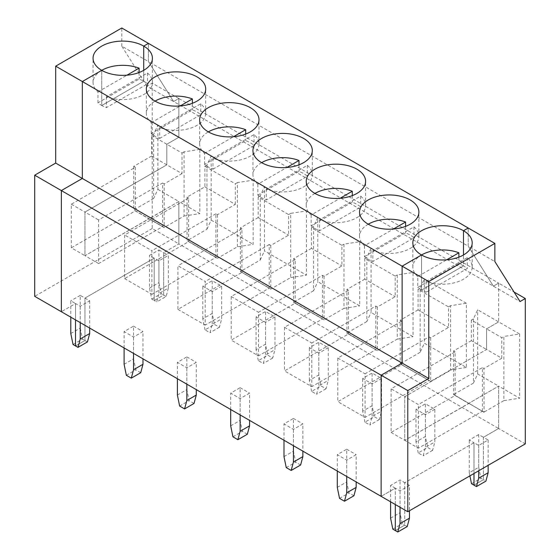 <?xml version="1.0" encoding="UTF-8"?>
<svg xmlns="http://www.w3.org/2000/svg" width="560" height="560" viewBox="0 0 560 560"><rect width="100%" height="100%" fill="white"/><g stroke="black" fill="none" stroke-linecap="round" stroke-linejoin="round"><path stroke-width="0.42" stroke-dasharray="2.8 2.1" d="M482.384 411.243L482.384 367.633L418.383 404.579L404.747 396.704L404.747 440.321L418.383 448.196L482.384 411.243L453.635 394.527L484.057 412.216L483.959 368.543L482.384 367.633M483.959 412.272L468.846 403.312L484.057 412.216M455.105 395.493L455.105 351.883L391.104 388.829L391.104 432.446L455.105 395.493L468.741 403.368L404.747 440.321L404.747 396.704L486.577 349.461L501.788 358.239L483.959 368.543M73.045 344.519L82.488 339.066L84.959 340.494L75.523 345.947L84.959 340.494L84.959 298.095L154.203 258.118L154.203 300.517L163.646 295.064L163.646 252.665L178.864 243.88L498.645 428.505L498.645 386.106L468.846 403.312L498.645 386.106L519.624 398.223L503.86 400.659L503.86 336.455L519.624 334.012L477.659 309.785L473.438 318.885L473.438 383.096L477.659 373.989L498.645 386.106L498.645 428.505L483.434 437.29L483.434 479.689L473.991 485.142L483.434 479.689L485.905 481.117M469.91 475.867L469.266 472.724L478.709 467.271L478.709 434.567L483.434 437.29L498.645 428.505L525.294 443.891M409.465 485.443L400.022 490.896L395.304 488.173L381.136 496.349L395.304 488.173L390.579 485.443L400.022 479.997L409.465 485.443L409.465 510.762M478.709 467.271L480.956 478.268L483.434 479.689L483.434 437.29L488.152 440.013L478.709 445.466L473.991 442.743L404.747 482.72L404.747 525.119L407.218 526.547M400.022 490.896L400.022 507.255M395.304 504.525L395.304 488.173L395.304 504.525M478.709 434.567L469.266 440.013L473.991 442.743L473.991 473.515L473.991 442.743L404.747 482.72L404.747 525.119L395.304 530.572L404.747 525.119L402.269 523.691L400.022 512.701L400.022 479.997M478.709 445.466L478.709 470.785M488.152 440.013L488.152 465.339M153.657 134.26L153.657 198.471L157.878 189.364L157.878 125.16L153.657 134.26L151.585 135.457L151.585 156.051L133.749 166.348L135.324 167.258L71.323 204.204L71.323 247.821L84.959 255.696L84.959 212.079L166.796 164.836L166.796 144.242L178.864 137.277L178.864 98.504L152.215 83.125L146.965 86.149L173.614 101.535L178.864 98.504L498.645 283.129L493.395 286.16L468.216 246.183L468.216 228.011L468.216 246.183L494.865 261.569M146.965 86.149L121.786 46.172L148.435 61.558L173.614 101.535L520.044 301.546M151.585 135.457L166.796 144.242L178.864 137.277L178.864 98.504L173.614 101.535L148.435 61.558L148.435 43.386L148.435 61.558L468.216 246.183L493.395 286.16L498.645 283.129L498.645 321.902L498.645 283.129L514.052 292.026M426.153 281.372L467.271 257.635A29.673 17.129 180 0 1 472.192 267.078A29.673 17.129 180 0 1 456.568 282.17A29.673 17.129 180 0 1 426.153 281.372L426.153 292.278A29.673 17.129 180 0 1 421.533 290.094L463.498 265.867A29.673 17.129 180 0 1 467.271 268.534L426.153 292.278M467.271 257.635L467.271 268.534M417.76 276.528A29.673 17.129 180 0 1 412.839 267.078A29.673 17.129 180 0 1 421.533 254.968L421.533 290.094L463.498 265.867L463.498 254.968L463.498 265.867A29.673 17.129 180 0 0 458.878 263.69L417.76 287.427L417.76 276.528L446.712 259.812M473.438 318.885L471.366 320.082L486.577 328.867L498.645 321.902L486.577 328.867L501.788 337.645L503.86 336.455M418.383 448.196L418.383 404.579M503.86 400.659L484.057 412.09M519.624 334.012L519.624 398.223M501.788 358.239L501.788 337.645M471.366 320.082L471.366 340.676L486.577 349.461L486.577 328.867L486.577 349.461L404.747 396.704L391.104 388.829M70.798 333.529L80.241 328.076L80.241 295.372L89.684 300.818L80.241 306.271L75.523 303.548L61.355 311.724L75.523 303.548L75.523 319.9L75.523 303.548L70.798 300.818L70.798 317.177M80.241 295.372L70.798 300.818M152.215 83.125L152.215 228.501L178.864 243.88L178.864 201.481L199.843 213.598L199.843 149.387L157.878 125.16M199.843 149.387L184.079 151.83L184.079 216.034L164.276 227.465L149.065 218.687L178.864 201.481L157.878 189.364M153.657 198.471L133.854 209.902L162.603 226.618L98.602 263.571L98.602 219.954L162.603 183.008L162.603 226.618M98.602 263.571L84.959 255.696L148.96 218.743L135.324 210.868L71.323 247.821M143.717 70.343L143.717 81.242L101.752 105.476A29.673 17.129 180 0 1 97.979 102.802L139.097 79.065A29.673 17.129 180 0 1 143.717 81.242A29.673 17.129 180 0 1 147.49 83.909L106.372 107.653A29.673 17.129 180 0 1 101.752 105.476L101.752 70.343L101.752 105.476L143.717 81.242L143.717 70.343M151.585 156.051L182.007 173.621L182.007 153.02L166.796 144.242L166.796 164.836L84.959 212.079L98.602 219.954M71.323 204.204L84.959 212.079L84.959 255.696L148.96 218.869L133.854 210.021L164.276 227.591L148.96 218.869L178.864 201.481L178.864 243.88L163.646 252.665L168.371 255.395L168.371 288.099L158.928 293.552L156.681 301.945L166.124 296.492L168.371 288.099M135.324 167.258L135.324 210.868M133.749 166.348L133.749 210.084M152.215 228.501L34.706 296.338M158.928 249.942L163.646 252.665L163.646 295.064L161.175 293.643L158.928 282.653L158.928 249.942L149.485 255.395L154.203 258.118L154.203 300.517L156.681 301.945M80.241 328.076L82.488 339.066M121.786 46.172L121.786 28M166.124 296.492L163.646 295.064L154.203 300.517L151.732 299.089L149.485 288.099L149.485 255.395M149.485 288.099L158.928 282.653M151.732 299.089L161.175 293.643M139.097 72.52L139.097 79.065M97.979 102.802L97.979 91.903A29.673 17.129 180 0 1 93.058 82.453A29.673 17.129 180 0 1 101.752 70.343M97.979 91.903L126.931 75.187M124.096 364.301L133.539 358.848L133.539 326.137L124.096 331.59L133.539 337.043L142.982 331.59L142.982 358.848M133.539 326.137L142.982 331.59M87.437 341.922L84.959 340.494L84.959 298.095L154.203 258.118L158.928 260.841L168.371 255.395M221.669 286.16L212.226 291.613L202.783 286.16L212.226 280.714L221.669 286.16L221.669 318.871L212.226 324.324L209.979 332.717L205.03 329.861L214.473 324.408L219.415 327.264L221.669 318.871M177.394 395.073L186.837 389.62L186.837 356.909L177.394 362.362L186.837 367.815L196.28 362.362L196.28 389.62M186.837 356.909L196.28 362.362M274.967 316.932L265.524 322.385L256.081 316.932L265.524 311.479L274.967 316.932L274.967 349.643L265.524 355.096L263.27 363.489L258.328 360.633L267.771 355.18L272.713 358.036L274.967 349.643M230.692 425.845L240.135 420.392L240.135 387.681L230.692 393.134L240.135 398.587L249.578 393.134L249.578 420.392M240.135 387.681L249.578 393.134M328.258 347.704L318.822 353.157L309.379 347.704L318.822 342.251L328.258 347.704L328.258 380.415L318.822 385.868L316.568 394.261L311.626 391.405L321.069 385.952L326.011 388.808L328.258 380.415M283.99 456.617L293.426 451.164L293.426 418.453L283.99 423.906L293.426 429.359L302.869 423.906L302.869 451.164M293.426 418.453L302.869 423.906M381.556 378.476L372.113 383.929L362.67 378.476L372.113 373.023L381.556 378.476L381.556 411.187L372.113 416.633L369.866 425.026L364.924 422.177L374.367 416.724L379.309 419.58L381.556 411.187M337.281 487.382L346.724 481.936L346.724 449.225L337.281 454.678L346.724 460.124L356.167 454.678L356.167 481.929M346.724 449.225L356.167 454.678M434.854 409.248L425.411 414.694L415.968 409.248L425.411 403.795L434.854 409.248L434.854 441.952L425.411 447.405L423.164 455.798L418.222 452.942L427.665 447.496L432.607 450.345L434.854 441.952M212.226 291.613L212.226 324.324M247.324 434.238L242.382 431.382L240.135 420.392M237.377 246.806L237.377 182.595L253.141 180.159L253.141 244.37L237.377 246.806L217.574 258.237L187.152 240.674L217.469 258.419L187.152 240.793M140.728 372.694L135.786 369.838L133.539 358.848M126.343 375.291L135.786 369.838M147.49 73.01A29.673 17.129 180 0 1 152.404 82.453A29.673 17.129 180 0 1 136.787 97.545A29.673 17.129 180 0 1 106.372 96.747L147.49 73.01L147.49 83.909M205.03 329.861L202.783 318.871L212.226 313.418L214.473 324.408M212.226 313.418L212.226 280.714M158.928 260.841L158.928 293.552M184.079 151.83L182.007 153.02M202.783 318.871L202.783 286.16M80.241 306.271L80.241 322.63M182.007 173.621L164.171 183.918L164.171 227.647M164.171 183.918L162.603 183.008M89.684 300.818L89.684 328.076M106.372 96.747L106.372 107.653M159.663 127.519L200.788 103.782A29.673 17.129 180 0 1 205.702 113.225A29.673 17.129 180 0 1 190.085 128.317A29.673 17.129 180 0 1 159.663 127.519L159.663 138.418A29.673 17.129 180 0 1 151.27 133.574L192.388 109.837A29.673 17.129 180 0 1 197.015 112.014A29.673 17.129 180 0 1 200.788 114.681L159.663 138.418M200.788 103.782L200.788 114.681M192.388 103.292L192.388 109.837M151.27 133.574L151.27 122.675A29.673 17.129 180 0 1 146.356 113.225A29.673 17.129 180 0 1 155.043 101.108M188.622 241.64L188.622 198.03L124.621 234.976L124.621 278.593L188.622 241.64L215.894 257.39L151.9 294.336L151.9 250.726L124.621 234.976M206.948 229.243L211.176 220.136L211.176 155.932L206.948 165.032L206.948 229.243L187.152 240.674M206.948 165.032L204.883 166.229L204.883 186.823L187.047 197.12L187.047 240.856M253.141 180.159L211.176 155.932M237.377 182.595L235.305 183.792L204.883 166.229M124.621 278.593L151.9 294.336M204.883 186.823L235.305 204.386L217.469 214.683L215.894 213.78L215.894 257.39M217.469 214.683L217.469 258.419M188.622 198.03L187.047 197.12M124.096 347.949L124.096 331.59M211.176 220.136L253.141 244.37M477.659 373.989L477.659 309.785M240.45 271.446L270.872 289.009L290.675 277.578L290.675 213.367L306.439 210.931L306.439 275.135L264.474 250.908L264.474 186.704L260.246 195.804L260.246 260.008L240.45 271.565L270.872 289.128L240.45 271.565M306.439 210.931L264.474 186.704M313.544 290.78L293.741 302.211L324.17 319.781L343.973 308.35L343.973 244.139L359.737 241.703L359.737 305.907L317.772 281.68L317.772 217.469L313.544 226.576L313.544 290.78L317.772 281.68M359.737 241.703L317.772 217.469M366.842 321.552L347.039 332.983L377.468 350.553L397.271 339.115L397.271 274.911L413.035 272.475L413.035 336.679L371.07 312.452L371.07 248.241L366.842 257.341L366.842 321.552L371.07 312.452M413.035 272.475L371.07 248.241M466.333 367.451L450.562 369.887L450.562 305.683L466.333 303.24L466.333 367.451L424.361 343.224L424.361 279.013L420.14 288.113L420.14 352.324L424.361 343.224M466.333 303.24L424.361 279.013M184.079 216.034L199.843 213.598M151.27 122.675L180.229 105.959M215.894 213.78L151.9 250.726M219.415 327.264L209.979 332.717M133.539 337.043L133.539 353.395M194.026 403.466L189.084 400.61L186.837 389.62M179.641 406.063L189.084 400.61M258.328 360.633L256.081 349.643L265.524 344.19L267.771 355.18M265.524 344.19L265.524 311.479M260.246 195.804L258.181 197.001L288.603 214.564L288.603 235.158L270.767 245.455L269.192 244.545L269.192 288.162L205.198 325.108L205.198 281.498L177.919 265.748L177.919 309.358L241.913 272.412L269.192 288.162M258.181 197.001L258.181 217.595L288.603 235.158M256.081 349.643L256.081 316.932M235.305 204.386L235.305 183.792M212.961 158.291L254.079 134.547A29.673 17.129 180 0 1 259 143.997A29.673 17.129 180 0 1 243.383 159.089A29.673 17.129 180 0 1 212.961 158.291L212.961 169.19A29.673 17.129 180 0 1 204.568 164.346L245.686 140.609A29.673 17.129 180 0 1 250.306 142.786A29.673 17.129 180 0 1 254.079 145.453L212.961 169.19M254.079 134.547L254.079 145.453M245.686 134.057L245.686 140.609M204.568 164.346L204.568 153.44A29.673 17.129 180 0 1 199.654 143.997A29.673 17.129 180 0 1 208.341 131.88M241.913 272.412L241.913 228.802L177.919 265.748M258.181 217.595L240.345 227.892L240.345 271.628M260.246 260.008L264.474 250.908M290.675 213.367L288.603 214.564M177.919 309.358L205.198 325.108M270.767 245.455L270.767 289.191M241.913 228.802L240.345 227.892M177.394 378.714L177.394 362.362M265.524 322.385L265.524 355.096M204.568 153.44L233.52 136.724M269.192 244.545L205.198 281.498M272.713 358.036L263.27 363.489M186.837 367.815L186.837 384.167M232.939 436.835L242.382 431.382M311.626 391.405L309.379 380.415L318.822 374.962L321.069 385.952M318.822 374.962L318.822 342.251M309.379 380.415L309.379 347.704M313.544 226.576L311.472 227.766L341.901 245.336L341.901 265.93L324.065 276.227L322.49 275.317L258.489 312.27L258.489 355.88L231.217 340.13L295.211 303.184L322.49 318.934L258.489 355.88M311.472 227.766L311.472 248.367L341.901 265.93M295.211 303.184L295.211 259.567L231.217 296.52L231.217 340.13M231.217 296.52L258.489 312.27M261.639 162.652A29.673 17.129 180 0 0 252.945 174.769A29.673 17.129 180 0 0 257.866 184.212L286.818 167.496M230.692 409.486L230.692 393.134M318.822 353.157L318.822 385.868M257.866 195.118L298.984 171.381A29.673 17.129 180 0 1 303.604 173.558A29.673 17.129 180 0 1 307.377 176.225L266.259 199.962A29.673 17.129 180 0 1 257.866 195.118L257.866 184.212M298.984 164.829L298.984 171.381M295.211 259.567L293.636 258.664L293.636 302.393L324.17 319.9L293.636 302.393M311.472 248.367L293.636 258.664M326.011 388.808L316.568 394.261M240.135 398.587L240.135 414.939M300.622 465.01L295.68 462.154L293.426 451.164M286.237 467.607L295.68 462.154M307.377 165.319A29.673 17.129 180 0 1 312.298 174.769A29.673 17.129 180 0 1 296.674 189.854A29.673 17.129 180 0 1 266.259 189.063L307.377 165.319L307.377 176.225M364.924 422.177L362.67 411.187L372.113 405.734L374.367 416.724M372.113 405.734L372.113 373.023M362.67 411.187L362.67 378.476M366.842 257.341L364.77 258.538L395.199 276.108L395.199 296.702L377.363 306.999L375.788 306.089L311.787 343.042L311.787 386.652L284.508 370.902L348.509 333.956L375.788 349.699L311.787 386.652M364.77 258.538L364.77 279.132L395.199 296.702M266.259 189.063L266.259 199.962M348.509 333.956L348.509 290.339L284.508 327.292L284.508 370.902M322.49 275.317L322.49 318.934M284.508 327.292L311.787 343.042M314.937 193.424A29.673 17.129 180 0 0 306.243 205.541A29.673 17.129 180 0 0 311.164 214.984L340.116 198.268M283.99 440.258L283.99 423.906M372.113 383.929L372.113 416.633M311.164 225.89L352.282 202.146A29.673 17.129 180 0 1 356.902 204.33A29.673 17.129 180 0 1 360.675 206.997L319.557 230.734A29.673 17.129 180 0 1 311.164 225.89L311.164 214.984M352.282 195.601L352.282 202.146M348.509 290.339L346.934 289.429L346.934 333.165L377.468 350.672L346.934 333.165M364.77 279.132L346.934 289.429M379.309 419.58L369.866 425.026M293.426 429.359L293.426 445.711M353.92 495.775L348.978 492.926L346.724 481.936M339.535 498.372L348.978 492.926M360.675 196.091A29.673 17.129 180 0 1 365.596 205.541A29.673 17.129 180 0 1 349.972 220.626A29.673 17.129 180 0 1 319.557 219.828L360.675 196.091L360.675 206.997M418.222 452.942L415.968 441.952L425.411 436.506L427.665 447.496M425.411 436.506L425.411 403.795M415.968 441.952L415.968 409.248M420.14 288.113L418.068 289.31L448.497 306.88L448.497 327.474L430.661 337.771L429.086 336.861L365.085 373.807L365.085 417.424L337.806 401.674L401.807 364.721L429.086 380.471L365.085 417.424M418.068 289.31L418.068 309.904L448.497 327.474M319.557 219.828L319.557 230.734M401.807 364.721L401.807 321.111L337.806 358.064L337.806 401.674M375.788 306.089L375.788 349.699M337.806 358.064L365.085 373.807M368.235 224.196A29.673 17.129 180 0 0 359.541 236.306A29.673 17.129 180 0 0 364.462 245.756L393.414 229.04M337.281 471.03L337.281 454.678M425.411 414.694L425.411 447.405M364.462 256.662L405.58 232.918A29.673 17.129 180 0 1 410.2 235.095A29.673 17.129 180 0 1 413.973 237.762L372.855 261.506A29.673 17.129 180 0 1 364.462 256.662L364.462 245.756M405.58 226.373L405.58 232.918M401.807 321.111L400.232 320.201L400.232 363.937L430.766 381.444L400.232 363.937M418.068 309.904L400.232 320.201M432.607 450.345L423.164 455.798M346.724 460.124L346.724 476.483M392.833 529.144L402.269 523.691M413.973 226.863A29.673 17.129 180 0 1 418.894 236.306A29.673 17.129 180 0 1 403.27 251.398A29.673 17.129 180 0 1 372.855 250.6L413.973 226.863L413.973 237.762M469.266 472.724L469.266 440.013M471.513 483.714L480.956 478.268M372.855 250.6L372.855 261.506M429.086 336.861L429.086 380.471M391.104 432.446L404.747 440.321L468.741 403.494L453.635 394.646M390.579 518.154L400.022 512.701M390.579 501.802L390.579 485.443M458.878 257.145L458.878 263.69M455.105 351.883L453.53 350.973L453.53 394.709M471.366 340.676L453.53 350.973M421.533 254.968L421.533 290.094A29.673 17.129 180 0 1 417.76 287.427M343.973 308.35L359.737 305.907M343.973 244.139L341.901 245.336M324.065 276.227L324.065 319.963M290.675 277.578L306.439 275.135M397.271 339.115L413.035 336.679M397.271 274.911L395.199 276.108M377.363 306.999L377.363 350.735M450.562 369.887L430.766 381.318L400.337 363.874M420.14 352.324L400.337 363.755M450.562 305.683L448.497 306.88M430.661 337.771L430.661 381.5M473.438 383.096L453.635 394.527M472.192 267.078L472.192 242.851M93.058 82.453L93.058 58.226M205.702 113.225L205.702 88.998M146.356 113.225L146.356 88.998M152.404 82.453L152.404 58.226M259 143.997L259 119.77M199.654 143.997L199.654 119.77M312.298 174.769L312.298 150.535M252.945 174.769L252.945 150.535M365.596 205.541L365.596 181.307M306.243 205.541L306.243 181.307M418.894 236.306L418.894 212.079M359.541 236.306L359.541 212.079M412.839 267.078L412.839 242.851"/><path stroke-width="0.84" d="M488.152 472.724L478.709 478.177L476.462 486.57L485.905 481.117L488.152 472.724L488.152 465.339M469.91 475.867L471.513 483.714L476.462 486.57M514.052 292.026L525.294 298.515L525.294 443.891L407.785 511.735L381.136 496.349L381.136 375.2L407.785 390.586L428.771 378.476L402.122 363.09L402.122 266.168L428.771 281.554L428.771 378.476M409.465 510.762L409.465 518.154L400.022 523.607L397.775 532L395.304 530.572L395.304 504.525L395.304 530.572L392.833 529.144L390.579 518.154L390.579 501.802M397.775 532L407.218 526.547L409.465 518.154M400.022 507.255L400.022 523.607M478.709 470.785L478.709 478.177M473.991 485.142L473.991 473.515L473.991 485.142M126.931 75.187L139.097 68.159A29.673 17.129 180 0 0 101.752 70.343A29.673 17.129 180 0 1 93.058 58.226A29.673 17.129 180 0 1 111.377 42.399A29.673 17.129 180 0 1 143.717 46.109L148.435 43.386L468.216 228.011L463.498 230.734A29.673 17.129 180 0 0 431.158 227.024A29.673 17.129 180 0 0 412.839 242.851A29.673 17.129 180 0 0 421.533 254.968L402.122 266.168L55.692 66.164L121.786 28L148.435 43.386L143.717 46.109A29.673 17.129 180 0 1 152.404 58.226A29.673 17.129 180 0 1 134.085 74.053A29.673 17.129 180 0 1 101.752 70.343L82.341 81.543L82.341 178.465L61.355 190.575L61.355 311.724L381.136 496.349L381.136 375.2L402.122 363.09L82.341 178.465L61.355 190.575L61.355 311.724L34.706 296.338L34.706 175.189L381.136 375.2L402.122 363.09L402.122 266.168L421.533 254.968A29.673 17.129 0 0 0 453.873 258.678A29.673 17.129 0 0 0 472.192 242.851A29.673 17.129 0 0 0 463.498 230.734L463.498 254.968L463.498 230.734L468.216 228.011L494.865 243.397L494.865 261.569L520.044 301.546L525.294 298.515M407.785 511.735L407.785 390.586M428.771 281.554L494.865 243.397M70.798 317.177L70.798 333.529L73.045 344.519L75.523 345.947L75.523 319.9L75.523 345.947L77.994 347.375L80.241 338.982L89.684 333.529L87.437 341.922L77.994 347.375M143.717 46.109L143.717 70.343L143.717 46.109M101.752 70.343L82.341 81.543L82.341 178.465L55.692 163.079L34.706 175.189M55.692 66.164L55.692 163.079M139.097 68.159L139.097 72.52M249.578 420.392L249.578 425.845L240.135 431.291L237.881 439.691L247.324 434.238L249.578 425.845M142.982 358.848L142.982 364.301L133.539 369.754L131.292 378.147L140.728 372.694L142.982 364.301M124.096 347.949L124.096 364.301L126.343 375.291L131.292 378.147M80.241 322.63L80.241 338.982M89.684 328.076L89.684 333.529M197.015 76.881A29.673 17.129 180 0 1 205.702 88.998A29.673 17.129 180 0 1 176.029 106.127A29.673 17.129 180 0 1 146.356 88.998A29.673 17.129 180 0 1 164.675 73.171A29.673 17.129 180 0 1 197.015 76.881M155.043 101.108A29.673 17.129 180 0 1 192.388 98.931L192.388 103.292M250.306 107.653A29.673 17.129 180 0 1 259 119.77A29.673 17.129 180 0 1 229.327 136.899A29.673 17.129 180 0 1 199.654 119.77A29.673 17.129 180 0 1 217.973 103.936A29.673 17.129 180 0 1 250.306 107.653M303.604 138.425A29.673 17.129 180 0 1 312.298 150.535A29.673 17.129 180 0 1 282.625 167.671A29.673 17.129 180 0 1 252.945 150.535A29.673 17.129 180 0 1 271.264 134.708A29.673 17.129 180 0 1 303.604 138.425M356.902 169.197A29.673 17.129 180 0 1 365.596 181.307A29.673 17.129 180 0 1 335.923 198.443A29.673 17.129 180 0 1 306.243 181.307A29.673 17.129 180 0 1 324.562 165.48A29.673 17.129 180 0 1 356.902 169.197M410.2 199.962A29.673 17.129 180 0 1 418.894 212.079A29.673 17.129 180 0 1 389.214 229.215A29.673 17.129 180 0 1 359.541 212.079A29.673 17.129 180 0 1 377.86 196.252A29.673 17.129 180 0 1 410.2 199.962M180.229 105.959L192.388 98.931M133.539 353.395L133.539 369.754M196.28 389.62L196.28 395.073L186.837 400.526L184.583 408.919L194.026 403.466L196.28 395.073M177.394 378.714L177.394 395.073L179.641 406.063L184.583 408.919M208.341 131.88A29.673 17.129 180 0 1 245.686 129.703L245.686 134.057M233.52 136.724L245.686 129.703M186.837 384.167L186.837 400.526M230.692 409.486L230.692 425.845L232.939 436.835L237.881 439.691M286.818 167.496L298.984 160.475L298.984 164.829M261.639 162.652A29.673 17.129 180 0 1 298.984 160.475M240.135 414.939L240.135 431.291M302.869 451.164L302.869 456.617L293.426 462.063L291.179 470.456L300.622 465.01L302.869 456.617M283.99 440.258L283.99 456.617L286.237 467.607L291.179 470.456M340.116 198.268L352.282 191.247L352.282 195.601M314.937 193.424A29.673 17.129 180 0 1 352.282 191.247M293.426 445.711L293.426 462.063M356.167 481.929L356.167 487.382L346.724 492.835L344.477 501.228L353.92 495.775L356.167 487.382M337.281 471.03L337.281 487.382L339.535 498.372L344.477 501.228M393.414 229.04L405.58 222.019L405.58 226.373M368.235 224.196A29.673 17.129 180 0 1 405.58 222.019M346.724 476.483L346.724 492.835M446.712 259.812L458.878 252.784L458.878 257.145M421.533 254.968A29.673 17.129 180 0 1 458.878 252.784"/></g></svg>
